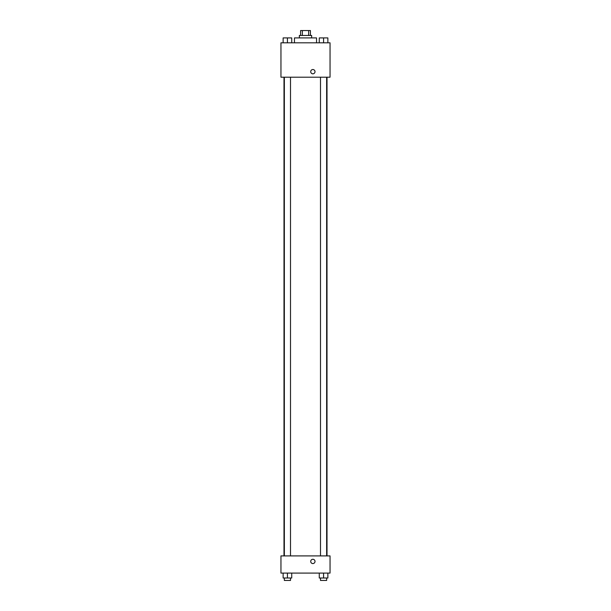 <?xml version="1.0" encoding="UTF-8"?>
<svg xmlns="http://www.w3.org/2000/svg" width="611" height="611" viewBox="0 0 611 611"><rect width="100%" height="100%" fill="white"/><g stroke="black" fill="none" stroke-linecap="round" stroke-linejoin="round"><path stroke-width="0.92" d="M302.353 35.461L302.353 30.55L300.589 30.55L300.589 35.461M302.353 30.55L310.411 30.55L310.411 35.461M308.647 35.461L308.647 30.55M299.359 37.913L299.359 35.461L311.641 35.461L311.641 37.913M316.544 42.823L316.544 37.913L294.456 37.913L294.456 42.823M280.953 42.823L330.047 42.823L330.047 77.192L280.953 77.192L280.953 42.823M310.716 71.678A2.146 2.146 0 0 1 313.939 69.814A2.146 2.146 0 0 1 313.939 73.534A2.146 2.146 0 0 1 310.716 71.678M280.953 555.903L330.047 555.903L330.047 573.087L280.953 573.087L280.953 555.903M312.863 563.571A2.146 2.146 0 0 1 311.007 560.348A2.146 2.146 0 0 1 314.726 560.348A2.146 2.146 0 0 1 312.863 563.571M319.27 573.087L319.27 577.998L327.863 577.998L327.863 573.087L327.863 577.998M323.57 577.998L323.57 573.087M326.641 577.998L326.641 580.45L320.5 580.45L320.5 577.998M283.137 573.087L283.137 577.998L291.73 577.998L291.73 573.087L291.73 577.998M287.43 577.998L287.43 573.087M290.5 577.998L290.5 580.45L284.359 580.45L284.359 577.998M319.27 42.823L319.27 37.913L327.863 37.913L327.863 42.823L327.863 37.913M323.57 42.823L323.57 37.913M326.641 37.913L320.5 37.913M283.137 42.823L283.137 37.913L291.73 37.913L291.73 42.823L291.73 37.913M287.43 42.823L287.43 37.913M290.5 37.913L284.359 37.913M327.007 555.903L327.007 77.192M283.993 555.903L283.993 77.192M320.5 77.192L320.5 555.903M326.641 77.192L326.641 555.903M290.5 555.903L290.5 77.192M284.359 555.903L284.359 77.192"/></g></svg>

